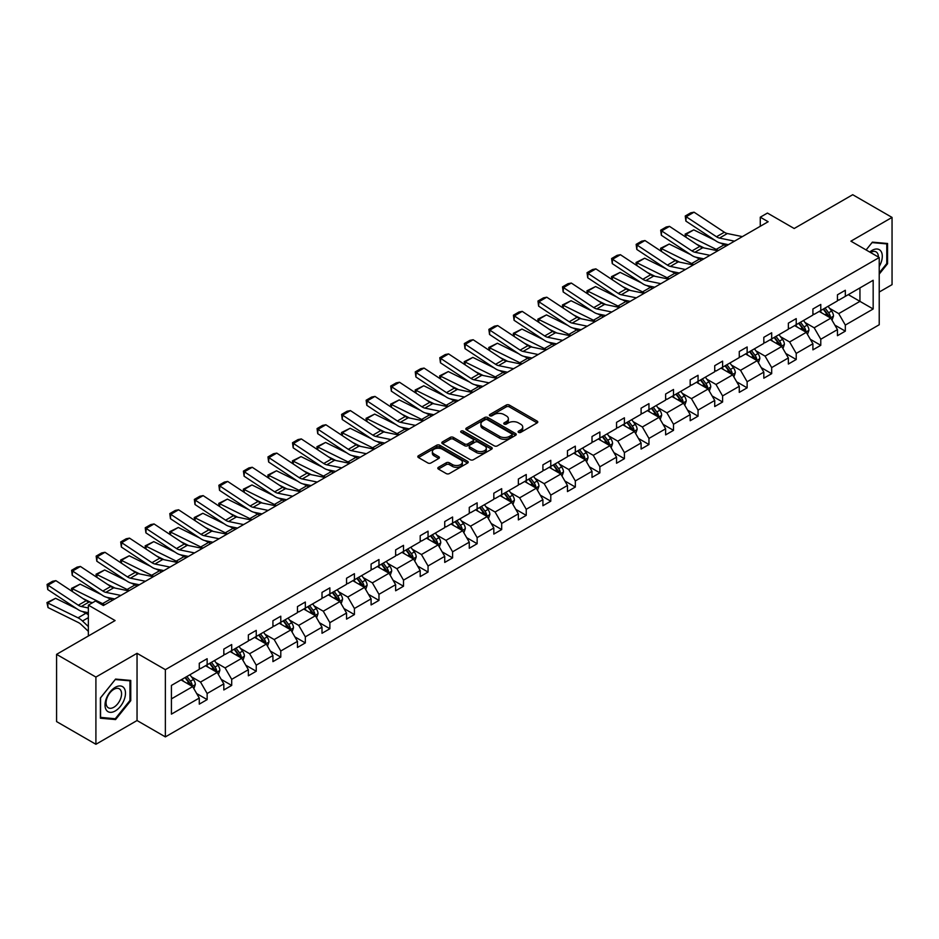 <?xml version="1.0" encoding="UTF-8"?>
<svg xmlns="http://www.w3.org/2000/svg" width="939" height="939" viewBox="0 0 939 939"><rect width="100%" height="100%" fill="white"/><g stroke="black" fill="none" stroke-linecap="round" stroke-linejoin="round"><path stroke-width="1.41" d="M518.563 432.374A1.526 0.88 0 0 0 520.734 432.374L537.143 422.902A2.183 1.256 0 0 0 537.777 422.01A2.183 1.256 0 0 0 537.143 421.118L509.337 405.061A2.183 1.256 0 0 0 506.25 405.061L489.841 414.545A1.526 0.88 0 0 0 489.395 415.167A1.526 0.88 0 0 0 489.841 415.789A1.526 0.88 0 0 0 492.001 415.789L494.125 414.557A6.984 4.038 0 0 1 504.008 414.557L506.332 415.895A6.984 4.038 0 0 1 508.375 418.747A6.984 4.038 0 0 1 506.332 421.611L504.208 422.832A1.526 0.88 0 0 0 503.762 423.454A1.526 0.88 0 0 0 504.208 424.076A1.526 0.88 0 0 0 506.367 424.076L508.492 422.855A6.984 4.038 0 0 1 518.375 422.855L520.687 424.193A6.984 4.038 0 0 1 522.741 427.045A6.984 4.038 0 0 1 520.687 429.898L518.563 431.118A1.526 0.88 0 0 0 518.117 431.752A1.526 0.88 0 0 0 518.563 432.374L518.563 431.118M879.221 292.041L892.05 284.646L892.05 217.414L852.718 194.713L794.183 228.506L767.433 213.059L760.273 217.191L760.273 226.276M95.907 744.287L137.047 720.53L137.047 653.309L95.907 677.066L95.907 744.287L56.575 721.586L56.575 654.354L115.098 620.562L88.36 605.127L88.36 636.008M95.907 677.066L56.575 654.354M438.454 467.305A2.183 1.256 0 0 0 437.809 468.197A2.183 1.256 0 0 0 438.454 469.089L446.248 473.585A2.183 1.256 0 0 0 449.335 473.585L467.563 463.068A2.183 1.256 0 0 0 468.209 462.176A2.183 1.256 0 0 0 467.563 461.284L439.769 445.239A2.183 1.256 0 0 0 436.682 445.239L418.454 455.755A2.183 1.256 0 0 0 417.808 456.647A2.183 1.256 0 0 0 418.454 457.539L427.879 462.974A2.183 1.256 0 0 0 430.966 462.974L438.759 458.478A2.183 1.256 0 0 0 439.405 457.586A2.183 1.256 0 0 0 438.759 456.694L434.088 453.995A5.845 3.369 0 0 1 432.374 451.612A5.845 3.369 0 0 1 435.989 448.49A5.845 3.369 0 0 1 442.351 449.229L460.65 459.793A5.845 3.369 0 0 1 462.364 462.176A5.845 3.369 0 0 1 458.76 465.298A5.845 3.369 0 0 1 452.387 464.559L449.335 462.798A2.183 1.256 0 0 0 446.248 462.798L438.454 467.305L438.454 469.089L446.248 464.617L446.248 462.798M88.36 605.127L95.52 600.995L103.384 605.538L768.149 221.733L760.273 217.191M137.047 653.309L165.37 669.66L879.221 257.521L879.221 324.753L165.37 736.892L165.37 669.66M892.05 217.414L850.91 241.17L879.221 257.521M494.278 445.861A2.183 1.256 0 0 0 497.377 445.861L515.593 435.332A2.183 1.256 0 0 0 516.239 434.44A2.183 1.256 0 0 0 515.593 433.56L487.799 417.503A2.183 1.256 0 0 0 484.712 417.503L466.483 428.031A2.183 1.256 0 0 0 465.838 428.912A2.183 1.256 0 0 0 466.483 429.804L494.278 445.861M461.765 432.703A1.526 0.88 0 0 1 463.314 432.914L491.555 449.218L473.362 459.723A2.183 1.256 0 0 1 470.263 459.723L442.469 443.678L442.469 441.893A2.183 1.256 0 0 0 441.823 442.785A2.183 1.256 0 0 0 442.469 443.678M442.469 441.893L450.262 437.386A2.183 1.256 0 0 1 453.361 437.386L464.629 443.901A2.183 1.256 0 0 0 467.716 443.901L472.892 440.907A2.183 1.256 0 0 0 473.538 440.015A2.183 1.256 0 0 0 472.892 439.123L461.155 432.351A1.526 0.88 0 0 1 460.709 431.729A1.526 0.88 0 0 1 461.648 430.907A1.526 0.88 0 0 1 463.314 431.107L491.578 447.422A2.183 1.256 0 0 1 492.224 448.314A2.183 1.256 0 0 1 491.578 449.206L491.578 447.422M171.426 685.423L199.279 669.343L199.279 663.263L207.143 658.72L207.143 664.8L223.822 655.176L223.822 649.095L231.698 644.553L231.698 650.633L248.365 641.008L248.365 634.917L256.241 630.374L256.241 636.466L272.92 626.829L272.92 620.749L280.784 616.207L280.784 622.287L297.463 612.662L297.463 606.582L305.328 602.04L305.328 608.12L322.007 598.495L322.007 592.403L329.871 587.861L329.871 593.953L346.55 584.316L346.55 578.236L354.414 573.694L354.414 579.774L371.093 570.149L371.093 564.069L378.969 559.527L378.969 565.607L395.636 555.982L395.636 549.89L403.512 545.348L403.512 551.439L420.191 541.803L420.191 535.723L428.055 531.181L428.055 537.261L444.734 527.636L444.734 521.556L452.598 517.013L452.598 523.093L469.277 513.469L469.277 507.377L477.141 502.834L477.141 508.926L493.82 499.29L493.82 493.21L501.684 488.667L501.684 494.747L518.363 485.123L518.363 479.043L526.239 474.5L526.239 480.58L542.906 470.955L542.906 464.864L550.782 460.321L550.782 466.413L567.461 456.777L567.461 450.697L575.325 446.154L575.325 452.246L592.004 442.609L592.004 436.529L599.868 431.987L599.868 438.067L616.547 428.442L616.547 422.35L624.412 417.808L624.412 423.9L641.091 414.275L641.091 408.183L648.955 403.641L648.955 409.733L665.634 400.096L665.634 394.016L673.509 389.474L673.509 395.554L690.177 385.929L690.177 379.837L698.053 375.295L698.053 381.387L714.732 371.762L714.732 365.67L722.596 361.128L722.596 367.219L739.275 357.583L739.275 351.503L747.139 346.961L747.139 353.041L763.818 343.416L763.818 337.324L771.682 332.782L771.682 338.873L788.361 329.249L788.361 323.157L796.225 318.614L796.225 324.706L812.904 315.07L812.904 308.99L820.78 304.447L820.78 310.527L837.447 300.903L837.447 294.811L845.323 290.268L845.323 296.36L873.164 280.28L873.164 308.99L845.323 325.07L845.323 331.15L837.447 335.692L837.447 329.612L820.78 339.237L820.78 345.317L812.904 349.86L812.904 343.78L796.225 353.404L796.225 359.496L788.361 364.039L788.361 357.947L771.682 367.583L771.682 373.663L763.818 378.206L763.818 372.126L747.139 381.75L747.139 387.83L739.275 392.373L739.275 386.293L722.596 395.918L722.596 402.009L714.732 406.552L714.732 400.46L698.053 410.097L698.053 416.177L690.177 420.719L690.177 414.639L673.509 424.264L673.509 430.344L665.634 434.886L665.634 428.806L648.955 438.431L648.955 444.523L641.091 449.065L641.091 442.973L624.412 452.61L624.412 458.69L616.547 463.232L616.547 457.14L599.868 466.777L599.868 472.857L592.004 477.399L592.004 471.319L575.325 480.944L575.325 487.036L567.461 491.578L567.461 485.486L550.782 495.111L550.782 501.203L542.906 505.745L542.906 499.654L526.239 509.29L526.239 515.37L518.363 519.913L518.363 513.833L501.684 523.457L501.684 529.549L493.82 534.091L493.82 528L477.141 537.624L477.141 543.716L469.277 548.259L469.277 542.167L452.598 551.803L452.598 557.883L444.734 562.426L444.734 556.346L428.055 565.971L428.055 572.062L420.191 576.605L420.191 570.513L403.512 580.138L403.512 586.229L395.636 590.772L395.636 584.68L378.969 594.317L378.969 600.397L371.093 604.939L371.093 598.859L354.414 608.484L354.414 614.576L346.55 619.118L346.55 613.026L329.871 622.651L329.871 628.743L322.007 633.285L322.007 627.193L305.328 636.83L305.328 642.91L297.463 647.452L297.463 641.372L280.784 650.997L280.784 657.089L272.92 661.631L272.92 655.539L256.241 665.164L256.241 671.256L248.365 675.798L248.365 669.707L231.698 679.343L231.698 685.423L223.822 689.965L223.822 683.885L207.143 693.51L207.143 699.602L199.279 704.144L199.279 698.053L171.426 714.133L171.426 685.423M205.571 665.716L217.214 672.441L200.535 682.066L191.427 676.808M200.535 682.066L207.143 693.51M217.214 672.441L223.822 683.885M199.279 667.899L200.535 668.615L207.143 664.8M230.114 651.537L241.757 658.262L225.09 667.899L215.982 662.641M225.09 667.899L231.698 679.343M241.757 658.262L248.365 669.707M223.822 653.72L225.09 654.448L231.698 650.633M254.669 637.37L266.312 644.095L249.633 653.72L240.525 648.462M249.633 653.72L256.241 665.164M266.312 644.095L272.92 655.539M248.365 639.553L249.633 640.281L256.241 636.466M279.212 623.203L290.855 629.928L274.176 639.553L265.068 634.294M274.176 639.553L280.784 650.997M290.855 629.928L297.463 641.372M272.92 625.386L274.176 626.102L280.784 622.287M303.755 609.035L315.398 615.749L298.719 625.386L289.611 620.127M298.719 625.386L305.328 636.83M315.398 615.749L322.007 627.193M297.463 611.207L298.719 611.935L305.328 608.12M328.298 594.857L339.941 601.582L323.262 611.207L314.154 605.948M323.262 611.207L329.871 622.651M339.941 601.582L346.55 613.026M322.007 597.04L323.262 597.767L329.871 593.953M352.841 580.689L364.485 587.415L347.806 597.04L338.697 591.781M347.806 597.04L354.414 608.484M364.485 587.415L371.093 598.859M346.55 582.873L347.806 583.6L354.414 579.774M377.384 566.522L389.028 573.236L372.36 582.873L363.252 577.614M372.36 582.873L378.969 594.317M389.028 573.236L395.636 584.68M371.093 568.694L372.36 569.421L378.969 565.607M401.939 552.343L413.583 559.069L396.904 568.694L387.795 563.435M396.904 568.694L403.512 580.138M413.583 559.069L420.191 570.513M395.636 554.526L396.904 555.254L403.512 551.439M426.482 538.176L438.126 544.902L421.447 554.526L412.338 549.268M421.447 554.526L428.055 565.971M438.126 544.902L444.734 556.346M420.191 540.359L421.447 541.087L428.055 537.261M451.025 524.009L462.669 530.723L445.99 540.359L436.881 535.101M445.99 540.359L452.598 551.803M462.669 530.723L469.277 542.167M444.734 526.18L445.99 526.908L452.598 523.093M475.568 509.83L487.212 516.556L470.533 526.18L461.425 520.922M470.533 526.18L477.141 537.624M487.212 516.556L493.82 528M469.277 512.013L470.533 512.741L477.141 508.926M500.111 495.663L511.755 502.388L495.076 512.013L485.968 506.755M495.076 512.013L501.684 523.457M511.755 502.388L518.363 513.833M493.82 497.846L495.076 498.574L501.684 494.747M524.655 481.496L536.298 488.21L519.631 497.846L510.523 492.588M519.631 497.846L526.239 509.29M536.298 488.21L542.906 499.654M518.363 483.667L519.631 484.395L526.239 480.58M549.209 467.317L560.853 474.042L544.174 483.667L535.066 478.409M544.174 483.667L550.782 495.111M560.853 474.042L567.461 485.486M542.906 469.5L544.174 470.228L550.782 466.413M573.752 453.15L585.396 459.875L568.717 469.5L559.609 464.242M568.717 469.5L575.325 480.944M585.396 459.875L592.004 471.319M567.461 455.333L568.717 456.061L575.325 452.246M598.296 438.983L609.939 445.696L593.26 455.333L584.152 450.074M593.26 455.333L599.868 466.777M609.939 445.696L616.547 457.14M592.004 441.154L593.26 441.882L599.868 438.067M622.839 424.804L634.482 431.529L617.803 441.154L608.695 435.896M617.803 441.154L624.412 452.61M634.482 431.529L641.091 442.973M616.547 426.987L617.803 427.714L624.412 423.9M647.382 410.636L659.025 417.362L642.346 426.987L633.238 421.728M642.346 426.987L648.955 438.431M659.025 417.362L665.634 428.806M641.091 412.82L642.346 413.547L648.955 409.733M671.925 396.469L683.569 403.183L666.901 412.82L657.793 407.561M666.901 412.82L673.509 424.264M683.569 403.183L690.177 414.639M665.634 398.641L666.901 399.368L673.509 395.554M696.48 382.29L708.123 389.016L691.444 398.641L682.336 393.382M691.444 398.641L698.053 410.097M708.123 389.016L714.732 400.46M690.177 384.474L691.444 385.201L698.053 381.387M721.023 368.123L732.666 374.849L715.988 384.474L706.879 379.215M715.988 384.474L722.596 395.918M732.666 374.849L739.275 386.293M714.732 370.306L715.988 371.034L722.596 367.219M745.566 353.956L757.21 360.67L740.531 370.306L731.422 365.048M740.531 370.306L747.139 381.75M757.21 360.67L763.818 372.126M739.275 356.127L740.531 356.855L747.139 353.041M770.109 339.777L781.753 346.503L765.074 356.127L755.965 350.869M765.074 356.127L771.682 367.583M781.753 346.503L788.361 357.947M763.818 341.96L765.074 342.688L771.682 338.873M794.652 325.61L806.296 332.336L789.617 341.96L780.52 336.702M789.617 341.96L796.225 353.404M806.296 332.336L812.904 343.78M788.361 327.793L789.617 328.521L796.225 324.706M819.195 311.443L830.839 318.157L814.172 327.793L805.063 322.535M814.172 327.793L820.78 339.237M830.839 318.157L837.447 329.612M812.904 313.614L814.172 314.342L820.78 310.527M848.304 294.635L859.948 301.36L838.715 313.614L829.606 308.356M838.715 313.614L845.323 325.07M873.164 308.99L859.948 301.36L859.948 287.909L873.164 280.28M137.047 720.53L165.37 736.892M837.447 299.447L838.715 300.175L845.323 296.36M171.426 698.874L192.671 686.609L181.027 679.883M192.671 686.609L199.279 698.053M834.853 325.105L845.323 331.15M810.31 339.284L820.78 345.317M785.767 353.451L796.225 359.496M761.224 367.618L771.682 373.663M736.681 381.797L747.139 387.83M712.126 395.965L722.596 402.009M687.583 410.132L698.053 416.177M663.04 424.311L673.509 430.344M638.497 438.478L648.955 444.523M613.953 452.645L624.412 458.69M589.41 466.824L599.868 472.857M564.855 480.991L575.325 487.036M540.312 495.158L550.782 501.203M515.769 509.337L526.239 515.37M491.226 523.504L501.684 529.549M466.683 537.671L477.141 543.716M442.14 551.85L452.598 557.883M417.585 566.017L428.055 572.062M393.042 580.185L403.512 586.229M368.499 594.364L378.969 600.397M343.956 608.531L354.414 614.576M319.413 622.698L329.871 628.743M294.869 636.877L305.328 642.91M270.315 651.044L280.784 657.089M245.772 665.211L256.241 671.256M221.228 679.39L231.698 685.423M196.685 693.557L207.143 699.602M879.221 274.118L887.566 263.742L887.566 243.494L872.378 242.145L866.11 249.95L872.073 242.591L886.78 243.905L886.78 263.519L879.221 272.909M130.756 700.682L130.756 680.435L115.579 679.085L100.391 697.97L100.391 718.218L115.579 719.567L130.756 700.682L129.969 700.224M519.185 432.586L520.687 431.717A6.984 4.038 0 0 0 522.741 428.865L522.741 427.045M508.375 418.747L508.375 420.566A6.984 4.038 0 0 1 506.332 423.419L504.818 424.299M537.108 422.914L509.337 406.88A2.183 1.256 0 0 0 506.25 406.88L490.451 416M515.593 433.56L515.593 435.332L487.799 419.322A2.183 1.256 0 0 0 484.712 419.322L466.507 429.827L466.483 428.031M511.732 435.074A1.526 0.88 0 0 0 512.178 434.44A1.526 0.88 0 0 0 511.732 433.818L487.329 419.733A1.526 0.88 0 0 0 485.17 419.733L482.928 421.024A6.984 4.038 0 0 0 480.885 423.876A6.984 4.038 0 0 0 482.928 426.729L499.607 436.365A6.984 4.038 0 0 0 509.49 436.365L511.732 435.074L511.732 436.881A1.526 0.88 0 0 0 512.178 436.259L512.178 434.44M480.885 423.876L480.885 425.696A6.984 4.038 0 0 0 482.928 428.548L482.928 426.729M511.732 436.881L509.49 438.184A6.984 4.038 0 0 1 499.607 438.184L482.928 428.548M442.492 443.689L450.262 439.206L450.262 437.386M473.538 440.015L473.538 441.835A2.183 1.256 0 0 1 472.892 442.727L467.716 445.708A2.183 1.256 0 0 1 464.629 445.708L453.361 439.206A2.183 1.256 0 0 0 450.262 439.206M476.331 450.65A5.845 3.369 0 0 0 482.693 451.377A5.845 3.369 0 0 0 486.308 448.267A5.845 3.369 0 0 0 484.594 445.884L478.139 442.163A2.183 1.256 0 0 0 475.052 442.163L469.876 445.145A2.183 1.256 0 0 0 469.242 446.037A2.183 1.256 0 0 0 469.876 446.929L476.331 450.65L476.331 452.469A5.845 3.369 0 0 0 482.693 453.197A5.845 3.369 0 0 0 486.308 450.086L486.308 448.267M469.242 446.037L469.242 447.856A2.183 1.256 0 0 0 469.876 448.748L469.876 446.929M476.331 452.469L469.876 448.748M462.364 462.176L462.364 463.995A5.845 3.369 0 0 1 458.76 467.106A5.845 3.369 0 0 1 452.387 466.378L449.335 464.617A2.183 1.256 0 0 0 446.248 464.617M432.374 451.612L432.374 453.431A5.845 3.369 0 0 0 434.088 455.814L434.088 453.995M438.759 456.694L438.759 458.478L434.088 455.814M467.54 463.08L439.769 447.046A2.183 1.256 0 0 0 436.682 447.046L418.477 457.551M886.78 263.284L887.566 263.742M113.971 718.64L115.579 719.567M832.036 320.234L833.492 316.056A5.892 3.404 -120 0 0 831.602 311.032L828.069 306.314M685.529 236.945L685.118 234.128L693.768 229.867L715.131 240.419M720.424 243.037L724.075 244.833A16.691 9.636 60 0 1 726.082 246.018M821.742 312.898L820.205 310.856M693.768 229.867L685.893 234.41L716.211 249.375A16.691 9.636 60 0 1 718.206 250.56M685.118 234.128L685.893 234.41L686.069 237.309M704.156 247.978L696.468 244.187M829.97 317.664L830.299 316.302A5.892 3.404 -120 0 0 828.621 312.757L825.088 308.039M823.609 308.896L827.494 314.084A3.005 1.737 60 0 1 828.045 314.999L830.299 316.302M823.198 309.131L826.731 313.849A5.892 3.404 60 0 1 828.198 316.631M734.509 241.159L719.474 238.072A11.127 6.42 60 0 1 716.492 236.757L686.186 216.733L685.893 221.099L716.211 241.123A16.691 9.636 -120 0 0 720.671 243.084L728.406 244.68M742.373 236.616L727.338 233.529A11.127 6.42 60 0 1 724.356 232.226L694.05 212.191L686.186 216.733L685.235 216.017L690.74 212.836L694.05 212.191M685.893 221.099L685.235 216.017M807.493 334.401L808.937 330.223A5.892 3.404 -120 0 0 807.059 325.199L803.526 320.492M660.974 251.124L660.575 248.295L669.214 244.034L690.576 254.586M695.881 257.204L699.532 259A16.691 9.636 60 0 1 701.527 260.197M797.188 327.077L795.662 325.035M669.214 244.034L661.349 248.577L691.656 263.542A16.691 9.636 60 0 1 693.663 264.739M660.575 248.295L661.349 248.577L661.526 251.488M679.601 262.145L671.925 258.354M805.427 331.831L805.756 330.481A5.892 3.404 -120 0 0 804.066 326.925L800.533 322.218M799.066 323.063L802.951 328.251A3.005 1.737 60 0 1 803.491 329.166L805.756 330.481M798.655 323.309L802.188 328.016A5.892 3.404 60 0 1 803.655 330.81M782.95 348.58L784.394 344.39A5.892 3.404 -120 0 0 782.516 339.378L778.983 334.66M636.431 265.291L636.032 262.474L644.67 258.213L666.033 268.754M671.338 271.383L674.977 273.179A16.691 9.636 60 0 1 676.984 274.364M772.644 341.244L771.119 339.202M644.67 258.213L636.806 262.756L667.113 277.721A16.691 9.636 60 0 1 669.12 278.906M636.032 262.474L636.806 262.756L636.982 265.655M655.058 276.324L647.382 272.521M780.884 345.998L781.213 344.648A5.892 3.404 -120 0 0 779.523 341.103L775.99 336.385M774.511 337.242L778.408 342.43A3.005 1.737 60 0 1 778.947 343.345L781.213 344.648M774.1 337.477L777.633 342.195A5.892 3.404 60 0 1 779.112 344.977M709.966 255.326L694.93 252.239A11.127 6.42 60 0 1 691.949 250.936L661.631 230.9L661.349 235.266L691.656 255.302A16.691 9.636 -120 0 0 696.128 257.263L703.863 258.847M717.83 250.783L702.795 247.696A11.127 6.42 60 0 1 699.813 246.394L669.507 226.358L661.631 230.9L660.692 230.184L666.197 227.003L669.507 226.358M661.349 235.266L660.692 230.184M685.423 269.493L670.376 266.406A11.127 6.42 60 0 1 667.394 265.103L637.088 245.079L636.806 249.445L667.113 269.47A16.691 9.636 -120 0 0 671.585 271.43L679.32 273.014M693.287 264.951L678.251 261.864A11.127 6.42 60 0 1 675.27 260.561L644.952 240.537L637.088 245.079L636.149 244.351L641.654 241.182L644.952 240.537M636.806 249.445L636.149 244.351M879.221 266.5A14.461 8.345 120 0 0 880.923 262.99A14.461 8.345 120 0 0 880.277 250.42A14.461 8.345 120 0 0 869.737 252.051M878.376 257.04A10.951 6.327 120 0 0 876.11 251.898A10.951 6.327 120 0 0 870.523 252.497M885.806 243.342L886.78 243.905M124.112 699.931A14.461 8.345 120 0 0 120.38 685.963A14.461 8.345 120 0 0 106.4 698.346A14.461 8.345 120 0 0 110.145 712.325A14.461 8.345 120 0 0 124.112 699.931M120.532 698.909A10.951 6.327 120 0 0 119.3 688.827A10.951 6.327 120 0 0 107.116 697.712A10.951 6.327 120 0 0 108.349 707.795A10.951 6.327 120 0 0 120.532 698.909M100.555 717.443L100.555 697.83L115.262 679.531L129.969 680.845L129.969 700.459L115.262 718.758L100.391 717.349M128.995 680.282L129.969 680.845M758.407 362.747L759.851 358.569A5.892 3.404 -120 0 0 757.973 353.545L754.44 348.827M611.888 279.458L611.489 276.641L620.127 272.38L641.49 282.932M646.795 285.55L650.434 287.346A16.691 9.636 60 0 1 652.441 288.531M748.101 355.412L746.575 353.369M620.127 272.38L612.263 276.923L642.569 291.888A16.691 9.636 60 0 1 644.577 293.074M611.489 276.641L612.263 276.923L612.439 279.822M630.515 290.491L622.839 286.7M756.341 360.177L756.67 358.815A5.892 3.404 -120 0 0 754.979 355.271L751.446 350.552M749.968 351.409L753.864 356.597A3.005 1.737 60 0 1 754.404 357.513L756.67 358.815M749.557 351.644L753.09 356.362A5.892 3.404 60 0 1 754.557 359.144M660.868 283.672L645.832 280.585A11.127 6.42 60 0 1 642.851 279.27L612.545 259.246L612.263 263.613L642.569 283.637A16.691 9.636 -120 0 0 647.041 285.597L654.776 287.193M668.744 279.129L653.697 276.043A11.127 6.42 60 0 1 650.715 274.728L620.409 254.704L612.545 259.246L611.606 258.53L617.111 255.349L620.409 254.704M612.263 263.613L611.606 258.53M733.864 376.915L735.307 372.736A5.892 3.404 -120 0 0 733.429 367.712L729.896 363.006M587.345 293.637L586.945 290.808L595.584 286.548L616.946 297.1M622.252 299.717L625.89 301.513A16.691 9.636 60 0 1 627.898 302.71M723.558 369.59L722.021 367.548M595.584 286.548L587.72 291.09L618.026 306.055A16.691 9.636 60 0 1 620.033 307.253M586.945 290.808L587.72 291.09L587.896 294.001M605.972 304.659L598.284 300.867M731.798 374.344L732.127 372.994A5.892 3.404 -120 0 0 730.436 369.438L726.903 364.731M725.424 365.576L729.31 370.764A3.005 1.737 60 0 1 729.861 371.68L732.127 372.994M725.014 365.823L728.547 370.529A5.892 3.404 60 0 1 730.014 373.311M636.325 297.839L621.289 294.752A11.127 6.42 60 0 1 618.308 293.449L588.002 273.413L587.72 277.78L618.026 297.816A16.691 9.636 -120 0 0 622.498 299.776L630.233 301.36M644.201 293.297L629.153 290.21A11.127 6.42 60 0 1 626.172 288.907L595.866 268.871L588.002 273.413L587.051 272.697L592.568 269.516L595.866 268.871M587.72 277.78L587.051 272.697M709.321 391.082L710.764 386.903A5.892 3.404 -120 0 0 708.875 381.891L705.353 377.173M562.801 307.804L562.402 304.987L571.041 300.726L592.403 311.267M597.709 313.884L601.347 315.692A16.691 9.636 60 0 1 603.354 316.877M699.015 383.758L697.477 381.715M571.041 300.726L563.177 305.269L593.483 320.234A16.691 9.636 60 0 1 595.49 321.42M562.402 304.987L563.177 305.269L563.353 308.168M581.429 318.837L573.741 315.034M707.243 388.511L707.583 387.161A5.892 3.404 -120 0 0 705.893 383.617L702.36 378.898M700.881 379.755L704.766 384.943A3.005 1.737 60 0 1 705.318 385.847L707.583 387.161M700.471 379.99L704.004 384.708A5.892 3.404 60 0 1 705.471 387.49M611.782 312.006L596.746 308.919A11.127 6.42 60 0 1 593.765 307.616L563.459 287.592L563.177 291.959L593.483 311.983A16.691 9.636 -120 0 0 597.955 313.943L605.678 315.527M619.646 307.464L604.61 304.377A11.127 6.42 60 0 1 601.629 303.074L571.323 283.05L563.459 287.592L562.508 286.865L568.013 283.695L571.323 283.05M563.177 291.959L562.508 286.865M684.766 405.261L686.221 401.082A5.892 3.404 -120 0 0 684.331 396.058L680.798 391.34M538.258 321.971L537.847 319.154L546.498 314.894L567.86 325.446M573.154 328.063L576.804 329.859A16.691 9.636 60 0 1 578.811 331.044M674.472 397.925L672.934 395.882M546.498 314.894L538.622 319.436L568.928 334.401A16.691 9.636 60 0 1 570.935 335.587M537.847 319.154L538.622 319.436L538.798 322.335M556.886 333.005L549.198 329.213M682.7 402.69L683.029 401.329A5.892 3.404 -120 0 0 681.35 397.784L677.817 393.065M676.338 393.922L680.223 399.11A3.005 1.737 60 0 1 680.775 400.026L683.029 401.329M675.927 394.157L679.46 398.875A5.892 3.404 60 0 1 680.928 401.657M587.239 326.185L572.203 323.098A11.127 6.42 60 0 1 569.222 321.784L538.916 301.759L538.622 306.126L568.928 326.15A16.691 9.636 -120 0 0 573.4 328.11L581.135 329.706M595.103 321.643L580.067 318.556A11.127 6.42 60 0 1 577.086 317.241L546.78 297.217L538.916 301.759L537.965 301.043L543.47 297.863L546.78 297.217M538.622 306.126L537.965 301.043M660.223 419.428L661.666 415.249A5.892 3.404 -120 0 0 659.788 410.226L656.255 405.519M513.703 336.15L513.304 333.322L521.943 329.061L543.305 339.613M548.611 342.23L552.261 344.026A16.691 9.636 60 0 1 554.256 345.223M649.917 412.104L648.391 410.061M521.943 329.061L514.079 333.603L544.385 348.569A16.691 9.636 60 0 1 546.392 349.766M513.304 333.322L514.079 333.603L514.255 336.514M532.331 347.172L524.655 343.381M658.157 416.857L658.485 415.508A5.892 3.404 -120 0 0 656.795 411.951L653.262 407.244M651.795 408.089L655.68 413.277A3.005 1.737 60 0 1 656.22 414.193L658.485 415.508M651.384 408.324L654.917 413.043A5.892 3.404 60 0 1 656.384 415.824M562.696 340.352L547.648 337.265A11.127 6.42 60 0 1 544.679 335.962L514.361 315.927L514.079 320.293L544.385 340.329A16.691 9.636 -120 0 0 548.857 342.289L556.592 343.874M570.56 335.81L555.524 332.723A11.127 6.42 60 0 1 552.543 331.42L522.237 311.384L514.361 315.927L513.422 315.211L518.927 312.03L522.237 311.384M514.079 320.293L513.422 315.211M635.68 433.595L637.123 429.416A5.892 3.404 -120 0 0 635.245 424.405L631.712 419.686M489.16 350.317L488.761 347.5L497.4 343.24L518.762 353.78M524.068 356.397L527.706 358.205A16.691 9.636 60 0 1 529.713 359.391M625.374 426.271L623.848 424.228M497.4 343.24L489.536 347.782L519.842 362.747A16.691 9.636 60 0 1 521.849 363.933M488.761 347.5L489.536 347.782L489.712 350.681M507.788 361.351L500.111 357.548M633.614 431.024L633.942 429.675A5.892 3.404 -120 0 0 632.252 426.13L628.719 421.411M627.24 422.268L631.137 427.456A3.005 1.737 60 0 1 631.677 428.36L633.942 429.675M626.829 422.503L630.362 427.222A5.892 3.404 60 0 1 631.841 430.003M538.153 354.519L523.105 351.432A11.127 6.42 60 0 1 520.124 350.13L489.818 330.105L489.536 334.472L519.842 354.496A16.691 9.636 -120 0 0 524.314 356.456L532.049 358.041M546.017 349.977L530.981 346.89A11.127 6.42 60 0 1 528 345.587L497.682 325.563L489.818 330.105L488.879 329.378L494.384 326.197L497.682 325.563M489.536 334.472L488.879 329.378M611.136 447.774L612.58 443.595A5.892 3.404 -120 0 0 610.702 438.572L607.169 433.853M464.617 364.485L464.218 361.668L472.857 357.407L494.219 367.959M499.525 370.576L503.163 372.372A16.691 9.636 60 0 1 505.17 373.558M600.831 440.438L599.305 438.396M472.857 357.407L464.993 361.949L495.299 376.915A16.691 9.636 60 0 1 497.306 378.1M464.218 361.668L464.993 361.949L465.169 364.848M483.245 375.518L475.568 371.727M609.071 445.192L609.399 443.842A5.892 3.404 -120 0 0 607.709 440.297L604.176 435.579M602.697 436.435L606.594 441.623A3.005 1.737 60 0 1 607.134 442.539L609.399 443.842M602.286 436.67L605.819 441.389A5.892 3.404 60 0 1 607.287 444.17M513.598 368.698L498.562 365.611A11.127 6.42 60 0 1 495.581 364.297L465.274 344.273L464.993 348.639L495.299 368.663A16.691 9.636 -120 0 0 499.771 370.623L507.506 372.22M521.474 364.156L506.426 361.069A11.127 6.42 60 0 1 503.445 359.754L473.139 339.73L465.274 344.273L464.336 343.557L469.84 340.376L473.139 339.73M464.993 348.639L464.336 343.557M586.593 461.941L588.037 457.763A5.892 3.404 -120 0 0 586.159 452.739L582.626 448.032M440.074 378.663L439.675 375.835L448.314 371.574L469.676 382.126M474.981 384.744L478.62 386.539A16.691 9.636 60 0 1 480.627 387.737M576.288 454.617L574.75 452.575M448.314 371.574L440.45 376.116L470.756 391.082A16.691 9.636 60 0 1 472.763 392.279M439.675 375.835L440.45 376.116L440.626 379.027M458.702 389.685L451.013 385.894M584.528 459.371L584.856 458.009A5.892 3.404 -120 0 0 583.166 454.464L579.633 449.758M578.154 450.603L582.039 455.791A3.005 1.737 60 0 1 582.591 456.706L584.856 458.009M577.743 450.837L581.276 455.556A5.892 3.404 60 0 1 582.743 458.338M489.055 382.866L474.019 379.779A11.127 6.42 60 0 1 471.038 378.476L440.731 358.44L440.45 362.806L470.756 382.842A16.691 9.636 -120 0 0 475.228 384.802L482.963 386.387M496.919 378.323L481.883 375.236A11.127 6.42 60 0 1 478.902 373.933L448.596 353.897L440.731 358.44L439.781 357.724L445.297 354.543L448.596 353.897M440.45 362.806L439.781 357.724M562.05 476.108L563.494 471.93A5.892 3.404 -120 0 0 561.604 466.918L558.071 462.199M415.531 392.831L415.132 390.014L423.771 385.753L445.133 396.293M450.438 398.911L454.077 400.718A16.691 9.636 60 0 1 456.084 401.904M551.745 468.784L550.207 466.742M423.771 385.753L415.907 390.295L446.213 405.261A16.691 9.636 60 0 1 448.22 406.446M415.132 390.014L415.907 390.295L416.083 393.195M434.158 403.852L426.47 400.061M559.973 473.538L560.313 472.188A5.892 3.404 -120 0 0 558.623 468.643L555.09 463.925M553.611 464.782L557.496 469.969A3.005 1.737 60 0 1 558.048 470.873L560.313 472.188M553.2 465.016L556.733 469.735A5.892 3.404 60 0 1 558.2 472.517M464.512 397.033L449.476 393.946A11.127 6.42 60 0 1 446.495 392.643L416.188 372.619L415.907 376.985L446.213 397.009A16.691 9.636 -120 0 0 450.685 398.969L458.408 400.554M472.376 392.49L457.34 389.403A11.127 6.42 60 0 1 454.359 388.1L424.052 368.076L416.188 372.619L415.238 371.891L420.742 368.71L424.052 368.076M415.907 376.985L415.238 371.891M537.495 490.287L538.951 486.109A5.892 3.404 -120 0 0 537.061 481.085L533.528 476.366M390.988 406.998L390.577 404.181L399.228 399.92L420.59 410.472M425.883 413.09L429.534 414.885A16.691 9.636 60 0 1 431.541 416.071M527.202 482.951L525.664 480.909M399.228 399.92L391.352 404.463L421.658 419.428A16.691 9.636 60 0 1 423.665 420.613M390.577 404.181L391.352 404.463L391.528 407.362M409.615 418.031L401.927 414.24M535.43 487.705L535.758 486.355A5.892 3.404 -120 0 0 534.08 482.81L530.547 478.092M529.068 478.949L532.953 484.137A3.005 1.737 60 0 1 533.505 485.052L535.758 486.355M528.657 479.183L532.19 483.902A5.892 3.404 60 0 1 533.657 486.684M439.968 411.212L424.933 408.125A11.127 6.42 60 0 1 421.951 406.81L391.645 386.786L391.352 391.152L421.658 411.176A16.691 9.636 -120 0 0 426.13 413.137L433.865 414.733M447.833 406.669L432.797 403.582A11.127 6.42 60 0 1 429.816 402.268L399.509 382.243L391.645 386.786L390.694 386.07L396.199 382.889L399.509 382.243M391.352 391.152L390.694 386.07M512.952 504.454L514.396 500.276A5.892 3.404 -120 0 0 512.518 495.252L508.985 490.545M366.433 421.177L366.034 418.348L374.673 414.087L396.035 424.639M401.34 427.257L404.991 429.053A16.691 9.636 60 0 1 406.986 430.25M502.647 497.13L501.121 495.076M374.673 414.087L366.809 418.63L397.115 433.595A16.691 9.636 60 0 1 399.122 434.78M366.034 418.348L366.809 418.63L366.985 421.541M385.06 432.198L377.384 428.407M510.886 501.884L511.215 500.522A5.892 3.404 -120 0 0 509.525 496.977L505.992 492.271M504.525 493.116L508.41 498.304A3.005 1.737 60 0 1 508.95 499.219L511.215 500.522M504.114 493.351L507.647 498.069A5.892 3.404 60 0 1 509.114 500.851M415.425 425.379L400.378 422.292A11.127 6.42 60 0 1 397.397 420.989L367.09 400.953L366.809 405.319L397.115 425.355A16.691 9.636 -120 0 0 401.587 427.315L409.322 428.9M423.289 420.836L408.254 417.749A11.127 6.42 60 0 1 405.272 416.447L374.966 396.411L367.09 400.953L366.151 400.237L371.656 397.056L374.966 396.411M366.809 405.319L366.151 400.237M488.409 518.621L489.853 514.443A5.892 3.404 -120 0 0 487.975 509.431L484.442 504.713M341.89 435.344L341.491 432.527L350.13 428.266L371.492 438.806M376.797 441.424L380.436 443.231A16.691 9.636 60 0 1 382.443 444.417M478.104 511.297L476.578 509.255M350.13 428.266L342.266 432.809L372.572 447.774A16.691 9.636 60 0 1 374.579 448.959M341.491 432.527L342.266 432.809L342.442 435.708M360.517 446.365L352.841 442.574M486.343 516.051L486.672 514.701A5.892 3.404 -120 0 0 484.982 511.156L481.449 506.438M479.97 507.295L483.867 512.483A3.005 1.737 60 0 1 484.407 513.387L486.672 514.701M479.559 507.529L483.092 512.248A5.892 3.404 60 0 1 484.571 515.03M390.882 439.546L375.835 436.459A11.127 6.42 60 0 1 372.853 435.156L342.547 415.132L342.266 419.498L372.572 439.522A16.691 9.636 -120 0 0 377.044 441.483L384.779 443.067M398.746 435.003L383.711 431.917A11.127 6.42 60 0 1 380.729 430.614L350.411 410.589L342.547 415.132L341.608 414.404L347.113 411.223L350.411 410.589M342.266 419.498L341.608 414.404M463.866 532.8L465.31 528.622A5.892 3.404 -120 0 0 463.432 523.598L459.899 518.88M317.347 449.511L316.948 446.694L325.587 442.433L346.949 452.985M352.254 455.603L355.893 457.399A16.691 9.636 60 0 1 357.9 458.584M453.56 525.464L452.035 523.422M325.587 442.433L317.722 446.976L348.029 461.941A16.691 9.636 60 0 1 350.036 463.127M316.948 446.694L317.722 446.976L317.898 449.875M335.974 460.544L328.298 456.753M461.8 530.218L462.129 528.868A5.892 3.404 -120 0 0 460.439 525.324L456.906 520.605M455.427 521.462L459.312 526.65A3.005 1.737 60 0 1 459.864 527.565L462.129 528.868M455.016 521.697L458.549 526.415A5.892 3.404 60 0 1 460.016 529.197M366.327 453.713L351.292 450.638A11.127 6.42 60 0 1 348.31 449.323L318.004 429.299L317.722 433.665L348.029 453.69A16.691 9.636 -120 0 0 352.501 455.65L360.236 457.234M374.203 449.182L359.156 446.095A11.127 6.42 60 0 1 356.174 444.781L325.868 424.757L318.004 429.299L317.065 428.583L322.57 425.402L325.868 424.757M317.722 433.665L317.065 428.583M439.323 546.968L440.767 542.789A5.892 3.404 -120 0 0 438.889 537.765L435.356 533.047M292.804 463.69L292.405 460.861L301.043 456.6L322.406 467.153M327.711 469.77L331.35 471.566A16.691 9.636 60 0 1 333.357 472.763M429.017 539.643L427.48 537.589M301.043 456.6L293.179 461.143L323.486 476.108A16.691 9.636 60 0 1 325.493 477.294M292.405 460.861L293.179 461.143L293.355 464.054M311.431 474.711L303.743 470.92M437.257 544.397L437.586 543.035A5.892 3.404 -120 0 0 435.896 539.491L432.363 534.784M430.884 535.629L434.769 540.817A3.005 1.737 60 0 1 435.32 541.733L437.586 543.035M430.473 535.864L434.006 540.582A5.892 3.404 60 0 1 435.473 543.364M341.784 467.892L326.749 464.805A11.127 6.42 60 0 1 323.767 463.502L293.461 443.466L293.179 447.833L323.486 467.868A16.691 9.636 -120 0 0 327.957 469.829L335.692 471.413M349.648 463.35L334.613 460.263A11.127 6.42 60 0 1 331.631 458.96L301.325 438.924L293.461 443.466L292.51 442.75L298.027 439.569L301.325 438.924M293.179 447.833L292.51 442.75M414.768 561.135L416.223 556.956A5.892 3.404 -120 0 0 414.334 551.944L410.801 547.226M268.261 477.857L267.861 475.04L276.5 470.779L297.863 481.32M303.168 483.937L306.807 485.745A16.691 9.636 60 0 1 308.814 486.93M404.474 553.81L402.937 551.768M276.5 470.779L268.636 475.31L298.942 490.287A16.691 9.636 60 0 1 300.95 491.473M267.861 475.04L268.636 475.31L268.8 478.221M286.888 488.879L279.2 485.087M412.702 558.564L413.043 557.214A5.892 3.404 -120 0 0 411.352 553.67L407.819 548.951M406.341 549.808L410.226 554.996A3.005 1.737 60 0 1 410.777 555.9L413.043 557.214M405.93 550.043L409.463 554.749A5.892 3.404 60 0 1 410.93 557.543M317.241 482.059L302.205 478.972A11.127 6.42 60 0 1 299.224 477.669L268.918 457.645L268.636 462.011L298.942 482.036A16.691 9.636 -120 0 0 303.414 483.996L311.138 485.58M325.105 477.517L310.07 474.43A11.127 6.42 60 0 1 307.088 473.127L276.782 453.103L268.918 457.645L267.967 456.917L273.472 453.737L276.782 453.103M268.636 462.011L267.967 456.917M390.225 575.314L391.68 571.135A5.892 3.404 -120 0 0 389.791 566.111L386.258 561.393M243.717 492.024L243.307 489.207L251.957 484.947L273.319 495.499M278.613 498.116L282.263 499.912A16.691 9.636 60 0 1 284.271 501.097M379.931 567.978L378.394 565.935M251.957 484.947L244.081 489.489L274.388 504.454A16.691 9.636 60 0 1 276.395 505.64M243.307 489.207L244.081 489.489L244.257 492.388M262.345 503.058L254.657 499.266M388.159 572.731L388.488 571.382A5.892 3.404 -120 0 0 386.809 567.837L383.276 563.118M381.797 563.975L385.683 569.163A3.005 1.737 60 0 1 386.222 570.079L388.488 571.382M381.387 564.21L384.92 568.928A5.892 3.404 60 0 1 386.387 571.71M292.698 496.226L277.662 493.151A11.127 6.42 60 0 1 274.681 491.836L244.375 471.812L244.081 476.179L274.388 496.203A16.691 9.636 -120 0 0 278.86 498.163L286.595 499.748M300.562 491.684L285.526 488.609A11.127 6.42 60 0 1 282.545 487.294L252.239 467.27L244.375 471.812L243.424 471.096L248.929 467.915L252.239 467.27M244.081 476.179L243.424 471.096M365.682 589.481L367.126 585.302A5.892 3.404 -120 0 0 365.248 580.279L361.715 575.56M219.163 506.203L218.764 503.374L227.402 499.114L248.765 509.666M254.07 512.283L257.72 514.079A16.691 9.636 60 0 1 259.716 515.265M355.376 582.157L353.85 580.102M227.402 499.114L219.538 503.656L249.844 518.621A16.691 9.636 60 0 1 251.852 519.807M218.764 503.374L219.538 503.656L219.714 506.567M237.79 517.225L230.114 513.433M363.616 586.91L363.945 585.549A5.892 3.404 -120 0 0 362.254 582.004L358.721 577.297M357.254 578.142L361.139 583.33A3.005 1.737 60 0 1 361.679 584.246L363.945 585.549M356.843 578.377L360.376 583.096A5.892 3.404 60 0 1 361.844 585.877M268.155 510.405L253.107 507.318A11.127 6.42 60 0 1 250.126 506.015L219.82 485.979L219.538 490.346L249.844 510.382A16.691 9.636 -120 0 0 254.316 512.342L262.051 513.926M276.019 505.863L260.983 502.776A11.127 6.42 60 0 1 258.002 501.473L227.696 481.437L219.82 485.979L218.881 485.263L224.386 482.083L227.696 481.437M219.538 490.346L218.881 485.263M341.139 603.648L342.582 599.469A5.892 3.404 -120 0 0 340.704 594.457L337.171 589.739M194.619 520.37L194.22 517.553L202.859 513.281L224.221 523.833M229.527 526.45L233.165 528.258A16.691 9.636 60 0 1 235.173 529.443M330.833 596.324L329.307 594.281M202.859 513.281L194.995 517.823L225.301 532.8A16.691 9.636 60 0 1 227.308 533.986M194.22 517.553L194.995 517.823L195.171 520.734M213.247 531.392L205.571 527.601M339.073 601.077L339.402 599.728A5.892 3.404 -120 0 0 337.711 596.183L334.178 591.464M332.699 592.309L336.596 597.509A3.005 1.737 60 0 1 337.136 598.413L339.402 599.728M332.289 592.556L335.822 597.263A5.892 3.404 60 0 1 337.301 600.056M243.612 524.572L228.564 521.485A11.127 6.42 60 0 1 225.583 520.183L195.277 500.158L194.995 504.525L225.301 524.549A16.691 9.636 -120 0 0 229.773 526.509L237.508 528.094M251.476 520.03L236.44 516.943A11.127 6.42 60 0 1 233.459 515.64L203.141 495.616L195.277 500.158L194.338 499.431L199.843 496.25L203.141 495.616M194.995 504.525L194.338 499.431M316.596 617.827L318.039 613.648A5.892 3.404 -120 0 0 316.161 608.625L312.628 603.906M170.076 534.537L169.677 531.72L178.316 527.46L199.678 538.012M204.984 540.629L208.622 542.425A16.691 9.636 60 0 1 210.629 543.611M306.29 610.491L304.764 608.449M178.316 527.46L170.452 532.002L200.758 546.968A16.691 9.636 60 0 1 202.765 548.153M169.677 531.72L170.452 532.002L170.628 534.901M188.704 545.571L181.027 541.78M314.53 615.245L314.858 613.895A5.892 3.404 -120 0 0 313.168 610.35L309.635 605.632M308.156 606.488L312.041 611.676A3.005 1.737 60 0 1 312.593 612.592L314.858 613.895M307.746 606.723L311.279 611.442A5.892 3.404 60 0 1 312.746 614.223M219.057 538.74L204.021 535.664A11.127 6.42 60 0 1 201.04 534.35L170.734 514.326L170.452 518.692L200.758 538.716A16.691 9.636 -120 0 0 205.23 540.676L212.965 542.261M226.933 534.197L211.885 531.122A11.127 6.42 60 0 1 208.904 529.807L178.598 509.783L170.734 514.326L169.795 513.61L175.3 510.429L178.598 509.783M170.452 518.692L169.795 513.61M292.052 631.994L293.496 627.815A5.892 3.404 -120 0 0 291.618 622.792L288.085 618.073M145.533 548.716L145.134 545.888L153.773 541.627L175.135 552.179M180.441 554.796L184.079 556.592A16.691 9.636 60 0 1 186.086 557.778M281.747 624.67L280.209 622.616M153.773 541.627L145.909 546.169L176.215 561.135A16.691 9.636 60 0 1 178.222 562.32M145.134 545.888L145.909 546.169L146.085 549.08M164.161 559.738L156.473 555.947M289.987 629.423L290.315 628.062A5.892 3.404 -120 0 0 288.625 624.517L285.092 619.799M283.613 620.656L287.498 625.844A3.005 1.737 60 0 1 288.05 626.759L290.315 628.062M283.202 620.89L286.735 625.609A5.892 3.404 60 0 1 288.203 628.391M194.514 552.918L179.478 549.831A11.127 6.42 60 0 1 176.497 548.529L146.191 528.493L145.909 532.859L176.215 552.895A16.691 9.636 -120 0 0 180.687 554.855L188.422 556.44M202.378 548.376L187.342 545.289A11.127 6.42 60 0 1 184.361 543.986L154.055 523.95L146.191 528.493L145.24 527.777L150.756 524.596L154.055 523.95M145.909 532.859L145.24 527.777M267.498 646.161L268.953 641.983A5.892 3.404 -120 0 0 267.063 636.971L263.53 632.252M120.99 562.884L120.591 560.067L129.23 555.794L150.592 566.346M155.897 568.964L159.536 570.771A16.691 9.636 60 0 1 161.543 571.957M257.204 638.837L255.666 636.795M129.23 555.794L121.366 560.337L151.672 575.314A16.691 9.636 60 0 1 153.679 576.499M120.591 560.067L121.366 560.337L121.53 563.247M139.618 573.905L131.93 570.114M265.432 643.591L265.772 642.241A5.892 3.404 -120 0 0 264.082 638.696L260.549 633.978M259.07 634.823L262.955 640.022A3.005 1.737 60 0 1 263.507 640.926L265.772 642.241M258.659 635.069L262.192 639.776A5.892 3.404 60 0 1 263.659 642.569M169.971 567.086L154.935 563.999A11.127 6.42 60 0 1 151.954 562.696L121.647 542.672L121.366 547.038L151.672 567.062A16.691 9.636 -120 0 0 156.144 569.022L163.867 570.607M177.835 562.543L162.799 559.456A11.127 6.42 60 0 1 159.818 558.153L129.512 538.129L121.647 542.672L120.697 541.944L126.202 538.763L129.512 538.129M121.366 547.038L120.697 541.944M242.955 660.34L244.41 656.161A5.892 3.404 -120 0 0 242.52 651.138L238.987 646.419M96.447 577.051L96.036 574.234L104.687 569.973L126.049 580.525M131.343 583.142L134.993 584.938A16.691 9.636 60 0 1 137 586.124M232.661 653.004L231.123 650.962M104.687 569.973L96.811 574.515L127.117 589.481A16.691 9.636 60 0 1 129.124 590.666M96.036 574.234L96.811 574.515L96.987 577.415M115.074 588.084L107.386 584.293M240.889 657.758L241.217 656.408A5.892 3.404 -120 0 0 239.539 652.863L236.006 648.145M234.527 649.002L238.412 654.19A3.005 1.737 60 0 1 238.952 655.105L241.217 656.408M234.116 649.236L237.649 653.955A5.892 3.404 60 0 1 239.116 656.737M145.428 581.253L130.392 578.178A11.127 6.42 60 0 1 127.411 576.863L97.104 556.839L96.811 561.205L127.117 581.229A16.691 9.636 -120 0 0 131.589 583.189L139.324 584.774M153.292 576.71L138.256 573.635A11.127 6.42 60 0 1 135.275 572.321L104.968 552.296L97.104 556.839L96.154 556.123L101.658 552.942L104.968 552.296M96.811 561.205L96.154 556.123M218.411 674.507L219.855 670.329A5.892 3.404 -120 0 0 217.977 665.305L214.444 660.587M71.892 591.23L71.493 588.401L80.132 584.14L101.494 594.692M106.8 597.31L110.45 599.105A16.691 9.636 60 0 1 112.445 600.291M208.106 667.183L206.58 665.129M80.132 584.14L72.268 588.683L102.574 603.648A16.691 9.636 60 0 1 104.581 604.833M71.493 588.401L72.268 588.683L72.444 591.582M90.52 602.251L82.843 598.46M216.346 671.937L216.674 670.575A5.892 3.404 -120 0 0 214.984 667.03L211.451 662.312M209.984 663.169L213.869 668.357A3.005 1.737 60 0 1 214.409 669.272L216.674 670.575M209.573 663.404L213.106 668.122A5.892 3.404 60 0 1 214.573 670.904M120.885 595.432L105.837 592.345A11.127 6.42 60 0 1 102.856 591.042L72.549 571.006L72.268 575.372L102.574 595.408A16.691 9.636 -120 0 0 107.046 597.368L114.781 598.953M128.749 590.889L113.713 587.802A11.127 6.42 60 0 1 110.732 586.499L80.425 566.463L72.549 571.006L71.61 570.29L77.115 567.109L80.425 566.463M72.268 575.372L71.61 570.29M193.868 688.674L195.312 684.496A5.892 3.404 -120 0 0 193.434 679.472L189.901 674.765M55.589 598.307L47.725 602.85L48.006 607.545L46.95 602.58L55.589 598.307L76.951 608.859M82.256 611.477L85.895 613.284A16.691 9.636 60 0 1 88.36 614.787M183.563 681.35L182.037 679.308M46.95 602.58L78.031 617.827A16.691 9.636 60 0 1 82.503 621.019L88.36 626.583M88.36 631.348L81.294 624.646A11.127 6.42 -120 0 0 78.313 622.51L48.006 607.545M191.802 686.104L192.131 684.754A5.892 3.404 -120 0 0 190.441 681.209L186.908 676.491M185.429 677.336L189.326 682.536A3.005 1.737 60 0 1 189.866 683.439L192.131 684.754M185.018 677.582L188.551 682.289A5.892 3.404 60 0 1 190.03 685.083M88.36 607.967L81.294 606.512A11.127 6.42 60 0 1 78.313 605.209L48.006 585.185L47.725 589.551L78.031 609.575A16.691 9.636 -120 0 0 82.503 611.535L88.36 612.733M92.597 602.674L89.17 601.969A11.127 6.42 60 0 1 86.188 600.667L55.871 580.642L48.006 585.185L47.067 584.457L52.572 581.276L55.871 580.642M104.206 605.056L101.658 604.54M47.725 589.551L47.067 584.457M520.687 431.717L520.687 429.898M504.208 424.076L504.208 422.832M506.332 423.419L506.332 421.611M489.841 415.789L489.841 414.545M506.25 406.88L506.25 405.061M509.337 406.88L509.337 405.061M537.143 422.902L537.143 421.118M484.712 419.322L484.712 417.503M487.799 419.322L487.799 417.503M499.607 438.184L499.607 436.365M509.49 438.184L509.49 436.365M453.361 439.206L453.361 437.386M464.629 445.708L464.629 443.901M467.716 445.708L467.716 443.901M472.892 442.727L472.892 440.907M463.314 432.914L463.314 431.107M449.335 464.617L449.335 462.798M452.387 466.378L452.387 464.559M418.454 457.539L418.454 455.755M436.682 447.046L436.682 445.239M439.769 447.046L439.769 445.239M467.563 463.068L467.563 461.284M830.416 317.922L833.445 316.173M828.621 312.757L831.602 311.032M825.052 314.811L826.731 313.849M724.075 244.833L716.211 249.375M719.474 238.072L727.338 233.529M716.492 236.757L724.356 232.226M805.873 332.089L808.902 330.34M804.066 326.925L807.059 325.199M800.509 328.99L802.188 328.016M699.532 259L691.656 263.542M781.33 346.256L784.358 344.507M779.523 341.103L782.516 339.378M775.966 343.158L777.633 342.195M674.977 273.179L667.113 277.721M694.93 252.239L702.795 247.696M691.949 250.936L699.813 246.394M670.376 266.406L678.251 261.864M667.394 265.103L675.27 260.561M756.787 360.423L759.815 358.675M754.979 355.271L757.973 353.545M751.411 357.325L753.09 356.362M650.434 287.346L642.569 291.888M645.832 280.585L653.697 276.043M642.851 279.27L650.715 274.728M732.244 374.602L735.272 372.853M730.436 369.438L733.429 367.712M726.868 371.504L728.547 370.529M625.89 301.513L618.026 306.055M621.289 294.752L629.153 290.21M618.308 293.449L626.172 288.907M707.689 388.769L710.717 387.021M705.893 383.617L708.875 381.891M702.325 385.671L704.004 384.708M601.347 315.692L593.483 320.234M596.746 308.919L604.61 304.377M593.765 307.616L601.629 303.074M683.146 402.937L686.174 401.188M681.35 397.784L684.331 396.058M677.782 399.838L679.46 398.875M576.804 329.859L568.928 334.401M572.203 323.098L580.067 318.556M569.222 321.784L577.086 317.241M658.603 417.116L661.631 415.367M656.795 411.951L659.788 410.226M653.239 414.017L654.917 413.043M552.261 344.026L544.385 348.569M547.648 337.265L555.524 332.723M544.679 335.962L552.543 331.42M634.06 431.283L637.088 429.534M632.252 426.13L635.245 424.405M628.696 428.184L630.362 427.222M527.706 358.205L519.842 362.747M523.105 351.432L530.981 346.89M520.124 350.13L528 345.587M609.517 445.45L612.545 443.701M607.709 440.297L610.702 438.572M604.141 442.351L605.819 441.389M503.163 372.372L495.299 376.915M498.562 365.611L506.426 361.069M495.581 364.297L503.445 359.754M584.974 459.629L588.002 457.88M583.166 454.464L586.159 452.739M579.598 456.53L581.276 455.556M478.62 386.539L470.756 391.082M474.019 379.779L481.883 375.236M471.038 378.476L478.902 373.933M560.419 473.796L563.447 472.047M558.623 468.643L561.604 466.918M555.055 470.697L556.733 469.735M454.077 400.718L446.213 405.261M449.476 393.946L457.34 389.403M446.495 392.643L454.359 388.1M535.876 487.963L538.904 486.214M534.08 482.81L537.061 481.085M530.512 484.864L532.19 483.902M429.534 414.885L421.658 419.428M424.933 408.125L432.797 403.582M421.951 406.81L429.816 402.268M511.332 502.142L514.361 500.393M509.525 496.977L512.518 495.252M505.968 499.043L507.647 498.069M404.991 429.053L397.115 433.595M400.378 422.292L408.254 417.749M397.397 420.989L405.272 416.447M486.789 516.309L489.818 514.56M484.982 511.156L487.975 509.431M481.425 513.21L483.092 512.248M380.436 443.231L372.572 447.774M375.835 436.459L383.711 431.917M372.853 435.156L380.729 430.614M462.246 530.476L465.274 528.727M460.439 525.324L463.432 523.598M456.87 527.378L458.549 526.415M355.893 457.399L348.029 461.941M351.292 450.638L359.156 446.095M348.31 449.323L356.174 444.781M437.703 544.655L440.731 542.906M435.896 539.491L438.889 537.765M432.327 541.557L434.006 540.582M331.35 471.566L323.486 476.108M326.749 464.805L334.613 460.263M323.767 463.502L331.631 458.96M413.148 558.822L416.177 557.073M411.352 553.67L414.334 551.944M407.784 555.724L409.463 554.749M306.807 485.745L298.942 490.287M302.205 478.972L310.07 474.43M299.224 477.669L307.088 473.127M388.605 572.99L391.633 571.241M386.809 567.837L389.791 566.111M383.241 569.891L384.92 568.928M282.263 499.912L274.388 504.454M277.662 493.151L285.526 488.609M274.681 491.836L282.545 487.294M364.062 587.168L367.09 585.42M362.254 582.004L365.248 580.279M358.698 584.07L360.376 583.096M257.72 514.079L249.844 518.621M253.107 507.318L260.983 502.776M250.126 506.015L258.002 501.473M339.519 601.336L342.547 599.587M337.711 596.183L340.704 594.457M334.155 598.237L335.822 597.263M233.165 528.258L225.301 532.8M228.564 521.485L236.44 516.943M225.583 520.183L233.459 515.64M314.976 615.503L318.004 613.754M313.168 610.35L316.161 608.625M309.6 612.404L311.279 611.442M208.622 542.425L200.758 546.968M204.021 535.664L211.885 531.122M201.04 534.35L208.904 529.807M290.433 629.682L293.461 627.933M288.625 624.517L291.618 622.792M285.057 626.583L286.735 625.609M184.079 556.592L176.215 561.135M179.478 549.831L187.342 545.289M176.497 548.529L184.361 543.986M265.878 643.849L268.906 642.1M264.082 638.696L267.063 636.971M260.514 640.75L262.192 639.776M159.536 570.771L151.672 575.314M154.935 563.999L162.799 559.456M151.954 562.696L159.818 558.153M241.335 658.016L244.363 656.267M239.539 652.863L242.52 651.138M235.971 654.917L237.649 653.955M134.993 584.938L127.117 589.481M130.392 578.178L138.256 573.635M127.411 576.863L135.275 572.321M216.792 672.195L219.82 670.446M214.984 667.03L217.977 665.305M211.428 669.096L213.106 668.122M110.45 599.105L102.574 603.648M105.837 592.345L113.713 587.802M102.856 591.042L110.732 586.499M192.249 686.362L195.277 684.613M190.441 681.209L193.434 679.472M186.884 683.263L188.551 682.289M85.895 613.284L78.031 617.827M88.36 617.651L82.503 621.019M81.294 606.512L89.17 601.969M78.313 605.209L86.188 600.667"/></g></svg>
